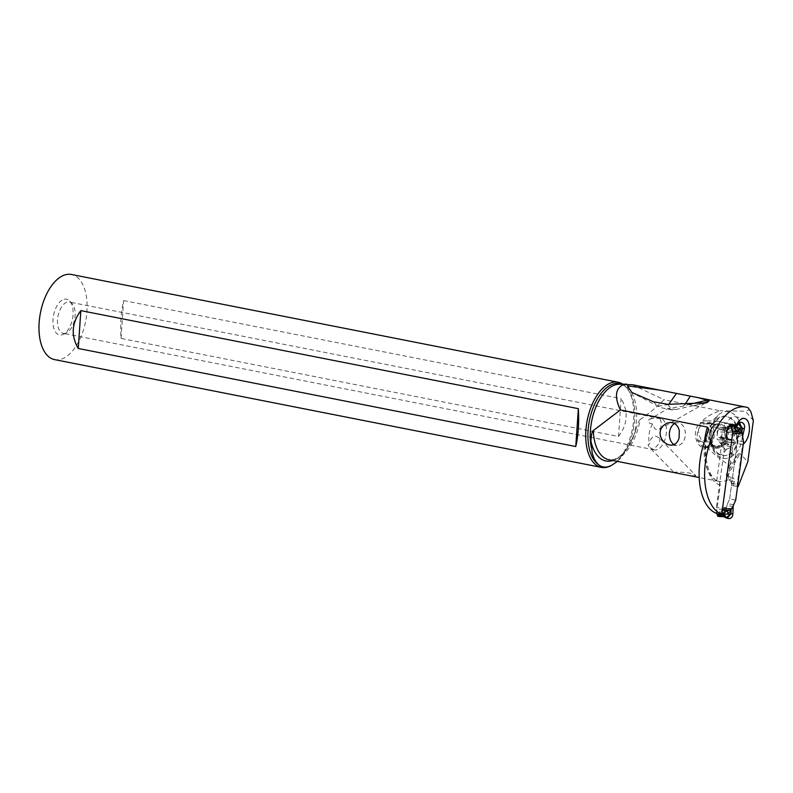 <?xml version="1.0" encoding="UTF-8"?>
<svg xmlns="http://www.w3.org/2000/svg" width="793" height="793" viewBox="0 0 793 793"><rect width="100%" height="100%" fill="white"/><g stroke="black" fill="none" stroke-linecap="round" stroke-linejoin="round"><path stroke-width="0.59" stroke-dasharray="3.96 2.97" d="M716.951 513.943A13.669 11.518 -91 0 0 716.485 509.304A3.648 3.073 89 0 1 716.396 507.689L726.576 432.383A3.648 3.073 89 0 1 726.953 431.134M722.443 510.365L721.957 510.375A13.669 11.518 -91 0 0 720.51 513.775M743.586 441.87L737.52 440.67L736.687 436.081L737.52 440.67L729.639 498.975L727.568 503.614A3.648 1.933 101.2 0 0 727.171 504.824L727.052 505.419L727.171 504.824A3.648 1.933 -78.8 0 1 727.568 503.614L729.639 498.975L735.706 500.175M724.98 508.343L719.836 511.465L720.014 513.547L723.94 512.575L724.98 508.343L727.141 504.824L725.426 512.387A4.56 3.836 -91 0 0 725.169 514.241A4.56 3.836 -91 0 1 725.426 512.387L727.052 505.419L733.129 506.618M739.968 422.401A4.56 3.836 -91 0 0 737.203 425.207A4.56 3.836 -91 0 0 736.955 427.06L735.686 427.07L735.458 431.521L736.618 434.881A3.648 1.933 101.2 0 0 736.687 436.081A3.648 1.933 -78.8 0 1 736.618 434.881L736.955 427.06L736.667 434.286L742.734 435.486M730.987 426.505L734.804 424.542L730.918 426.713L730.997 428.884L732.871 430.569L734.774 431.095L735.993 425.355L738.204 422.907M734.774 431.095L735.369 431.451L735.289 430.024L733.892 427.07L735.488 427.07L737.678 423.105L734.556 424.592L736.687 424.661M729.332 425.871L729.788 424.939A0.912 0.763 89 0 1 730.512 424.612L724.713 423.452L726.913 423.422A13.669 7.246 -78.8 0 1 734.199 416.563A13.669 7.246 -78.8 0 1 735.022 416.642A13.669 7.246 -78.8 0 1 739.086 420.994M732.871 430.569L733.892 427.07L731.731 426.812L730.997 428.884M731.017 426.644L731.731 426.812M736.578 424.889L736.082 424.602M730.512 424.612L735.547 424.493M735.874 424.8L734.962 424.622M725.089 508.273L723.979 514.251L726.566 518.077M727.776 518.344A4.56 3.836 -91 0 1 725.179 514.26A4.56 3.836 -91 0 0 728.351 518.523M725.426 512.387L723.94 512.575L725.962 517.859M719.162 514.023L723.652 516.59L719.231 513.864M719.836 511.465L719.152 513.805L720.014 513.547M722.215 509.453L722.294 512.883L724.515 509.78L724.277 508.759M724.118 516.55L723.484 516.471M716.971 513.368L720.431 514.052L716.971 513.388M716.406 513.279L720.203 485.247C720.331 483.006 719.489 481.579 717.665 480.984L716.713 480.796L722.522 437.835L731.998 439.709L722.651 508.878M707.951 431.561C701.825 454.518 708.545 478.823 718.111 481.113L717.665 480.984A43.278 22.938 -78.8 0 1 704.481 441.404M737.569 486.426A2.28 1.209 -78.8 0 1 737.183 484.454L742.635 444.566A13.669 7.246 101.2 0 0 743.279 444.11M742.635 444.566L733.158 442.692L728.083 479.755L730.571 480.845L731.661 484.226A2.28 1.209 101.2 0 0 732.474 485.584A2.28 1.209 101.2 0 0 732.603 485.594L738.412 486.674M640.129 419.556C638.999 420.439 637.532 424.086 635.728 430.5L635.946 429.766C627.947 450.949 618.927 460.931 608.875 459.712A43.278 22.938 101.2 0 0 614.357 459.583A43.278 22.938 101.2 0 0 640.129 419.556C649.893 412.786 657.843 406.165 664.009 399.712L720.084 410.764C688.403 422.005 691.575 440.234 729.6 465.451L726.11 475.364L727.191 476.504L732.682 477.584A43.278 22.938 -78.8 0 1 729.035 479.943M728.083 479.755A43.278 22.938 -78.8 0 1 724.187 481.222A43.278 22.938 -78.8 0 1 718.696 481.361A43.278 22.938 -78.8 0 1 716.713 480.796M695.867 475.641L694.618 475.899C687.353 475.443 669.758 472.172 675.616 472.162L678.025 472.132C687.59 472.281 693.538 473.451 695.867 475.641L659.033 437.667L659.935 439.153L659.32 443.218L653.62 449.601A15.949 8.445 101.2 0 0 654.552 449.889A15.949 8.445 101.2 0 0 656.564 449.839A15.949 8.445 101.2 0 0 666.229 434.029A15.949 8.445 101.2 0 0 660.718 418.605A15.949 8.445 101.2 0 0 660.034 418.526L661.233 422.352L660.767 427.754L659.36 429.251L656.326 429.558L654.721 428.616L652.58 423.987L650.091 423.432L648.218 421.896L648.654 419.894L668.261 408.454L683.269 406.155L689.553 404.311M652.58 423.987A15.949 8.445 101.2 0 0 649.556 444.04L648.069 444.635L649.18 447.143L673.941 472.39L675.616 472.162M739.522 422.52A13.669 7.246 -78.8 0 1 733.158 442.692M722.522 437.835L721.571 437.855A7.97 4.223 -78.8 0 1 720.52 438.103A7.97 4.223 -78.8 0 1 720.044 438.053A7.97 4.223 -78.8 0 1 717.358 429.865A7.97 4.223 -78.8 0 1 722.651 422.372A7.97 4.223 -78.8 0 1 723.127 422.411A7.97 4.223 -78.8 0 1 724.713 423.452M721.571 437.855L728.182 439.163M726.913 423.422L736.39 425.286M732.92 485.594L733.902 482.977C734.893 480.489 734.487 478.685 732.682 477.584M729.6 465.451L737.877 454.22L739.988 453.507L747.789 461.784M753.35 420.627L745.47 411.22L720.084 410.764M718.617 414.68A22.472 15.771 92.2 0 1 740.008 422.857L740.464 424.037A22.472 15.771 92.2 0 1 734.11 454.726L733.267 455.41A22.472 15.771 92.2 0 1 712.233 448.104A22.472 15.771 92.2 0 1 711.876 447.232L711.42 446.053A22.472 15.771 92.2 0 1 712.758 421.658A22.472 15.771 92.2 0 1 717.774 415.363L713.512 422.947A12.529 8.792 92.2 0 1 718.19 421.261A12.529 8.792 92.2 0 1 725.436 427.506L725.892 428.686A12.529 8.792 92.2 0 1 722.354 445.805L726.775 449.165C731.295 447.539 734.863 444.377 737.49 439.679C736.756 445.269 734.764 449.621 731.503 452.744L726.279 455.46L723.345 455.747L719.013 454.676A19.815 13.907 92.2 0 1 710.082 438.797A19.815 13.907 92.2 0 1 710.32 432.185A19.815 13.907 92.2 0 1 710.35 431.997A19.815 13.907 92.2 0 1 724.673 416.137A19.815 13.907 92.2 0 1 737.49 439.679M748.027 407.681L748.533 408.871C748.919 409.931 747.898 410.715 745.47 411.22M632.299 384.704L664.009 399.712M617.42 461.397L630.534 443.485L635.728 430.5A45.102 23.899 -78.8 0 1 612.84 460.495M622.812 384.189A43.397 22.997 -78.8 0 1 625.736 386.706A43.397 22.997 -78.8 0 1 632.338 429.261A43.397 22.997 -78.8 0 1 610.085 466.125M54.648 359.625A43.397 22.997 101.2 0 0 60.149 359.487A43.397 22.997 101.2 0 0 86.427 316.457A43.397 22.997 101.2 0 0 71.429 274.477M123.619 300.567L621.117 398.631L618.54 436.477L121.042 338.423C120.209 324.03 121.061 311.421 123.619 300.567L121.042 338.423M618.54 436.477C627.739 424.077 628.601 411.458 621.117 398.631M64.253 299.229A18.219 9.655 -78.8 0 1 69.744 301.053A18.219 9.655 -78.8 0 1 72.51 318.915A18.219 9.655 -78.8 0 1 63.172 334.398A18.219 9.655 -78.8 0 1 61.824 334.874A18.219 9.655 -78.8 0 1 53.002 319.41A18.219 9.655 -78.8 0 1 64.253 299.229M65.264 333.288A15.949 8.445 -78.8 0 1 63.242 333.338A15.949 8.445 -78.8 0 1 57.73 317.914A15.949 8.445 -78.8 0 1 67.385 302.103A15.949 8.445 -78.8 0 1 69.407 302.054A15.949 8.445 -78.8 0 1 72.193 303.699A15.949 8.445 -78.8 0 1 74.611 319.331A15.949 8.445 -78.8 0 1 66.434 332.872A15.949 8.445 -78.8 0 1 65.264 333.288M649.784 418.972L655.296 417.98L660.034 418.526M706.751 402.804L675.874 409.495L672.286 409.922L668.271 408.464M683.269 406.155L685.003 404.42M667.805 404.331C669.956 407.79 672.642 409.505 675.874 409.495M668.737 404.361L657.972 406.363L653.541 401.793M692.795 405.907L702.618 403.459M653.62 449.601L649.18 447.143M659.033 437.667L655.543 436.041C651.836 436.804 649.844 439.471 649.556 444.04M711.42 446.053L709.12 440.739A12.529 8.792 92.2 0 1 709.874 427.14A12.529 8.792 92.2 0 1 712.669 423.631L713.512 422.947L700.863 422.451L700.021 423.135A12.529 8.792 -87.8 0 0 696.472 440.244L696.928 441.433A12.529 8.792 -87.8 0 0 704.174 447.668A12.529 8.792 -87.8 0 0 708.863 445.993L709.705 445.309A12.529 8.792 -87.8 0 0 713.244 428.19L712.788 427.011A12.529 8.792 -87.8 0 0 705.542 420.766A12.529 8.792 -87.8 0 0 700.863 422.451M696.472 440.244L709.12 440.739L711.876 447.232M726.775 449.165L725.932 449.849C724.098 453.378 721.799 454.984 719.013 454.676M725.932 449.849L721.511 446.489A12.529 8.792 92.2 0 1 716.822 448.164A12.529 8.792 92.2 0 1 709.775 442.405A12.529 8.792 92.2 0 1 709.576 441.929L696.928 441.433M711.291 432.225L710.994 437.974L712.114 444.387L714.671 449.849L718.379 453.745L724.098 455.777L727.488 455.321L731.87 452.813L735.458 448.412L737.857 442.613L738.759 433.979L737.639 427.566L735.081 422.104L731.374 418.208L725.654 416.176L722.264 416.632L717.883 419.13L714.295 423.531L711.291 432.225M713.056 437.359A11.389 7.989 92.2 0 1 704.799 446.588A11.389 7.989 92.2 0 1 697.434 433.047A11.389 7.989 92.2 0 1 705.691 423.829A11.389 7.989 92.2 0 1 713.056 437.359M708.863 445.993L721.511 446.489L722.354 445.805L709.705 445.309M736.439 438.123C738.937 424.998 723.692 420.766 722.066 434.167C719.568 447.302 734.814 451.534 736.439 438.123M734.12 441.275A1.507 1.051 92.2 0 1 732.593 442.335A3.697 2.597 -87.8 0 0 731.523 441.959A3.697 2.597 -87.8 0 0 729.064 444.06A1.507 1.051 92.2 0 1 727.072 443.515A3.697 2.597 -87.8 0 0 724.614 440.056A3.697 2.597 -87.8 0 0 724.346 440.065A1.507 1.051 92.2 0 1 723.731 437.32A3.697 2.597 -87.8 0 0 724.881 434.951A3.697 2.597 -87.8 0 0 724.534 432.155A1.507 1.051 92.2 0 1 725.912 429.955A3.697 2.597 -87.8 0 0 726.983 430.331A3.697 2.597 -87.8 0 0 729.441 428.23A1.507 1.051 92.2 0 1 731.433 428.775A3.697 2.597 -87.8 0 0 733.892 432.235A3.697 2.597 -87.8 0 0 734.159 432.225A1.507 1.051 92.2 0 1 734.774 434.97A3.697 2.597 -87.8 0 0 733.624 437.339A3.697 2.597 -87.8 0 0 733.971 440.135A1.507 1.051 92.2 0 1 734.12 441.275M729.064 444.06L722.205 443.793L722.889 442.107L725.734 442.068L727.568 441.017L727.112 439.877C725.754 437.855 726.021 436.13 727.915 434.703L728.688 433.751L727.3 431.957L734.268 432.225M722.205 443.793L721.412 444.635A17.813 12.529 -74.6 0 1 721.065 435.823M721.58 444.665L717.417 439.808L724.237 440.065M733.029 442.494L725.734 442.068L732.593 442.335M734.159 432.225L726.903 431.957M727.3 431.957C725.07 431.878 724.168 430.728 724.574 428.507L724.128 427.149L722.582 427.962C721.075 429.875 719.895 430.44 719.053 429.687L726.983 430.331M724.534 432.155L717.665 431.878L717.834 430.758L718.805 429.538L725.476 429.796M717.665 431.878L716.703 438.023L717.487 439.798L724.614 440.056M674.645 423.521A11.389 7.989 92.2 0 1 677.817 422.728A11.389 7.989 92.2 0 1 685.172 431.313A11.389 7.989 92.2 0 1 681.177 443.961A11.389 7.989 92.2 0 1 676.925 445.497A11.389 7.989 92.2 0 1 674.149 444.655M737.52 440.67L729.639 498.975M739.403 422.6A4.56 3.836 -91 0 0 737.203 425.207A4.56 3.836 -91 0 0 736.955 427.06M725.972 507.52L716.396 507.689M726.576 432.383L736.152 432.215M733.733 430.768L727.082 430.886M732.653 425.306L729.59 425.355M732.286 424.949L736.509 424.879M736.687 436.081L742.754 437.28M733.634 504.814L727.568 503.614M723.137 509.185L716.485 509.304M720.51 515.192L717.447 515.242M718.121 516.283L722.413 516.213M730.571 480.845L737.48 482.203M733.902 482.977A46.926 24.861 -78.8 0 1 731.661 484.226M731.592 483.353L737.183 484.454M737.549 486.565L732.603 485.594M727.191 476.504L739.988 453.507M748.533 408.871L750.862 411.646M720.203 485.247A46.926 24.861 -78.8 0 1 706.394 436.239M633.329 437.28A41.851 22.184 101.2 0 0 619.016 384.248C619.62 383.336 622.257 384.585 626.926 387.995A42.287 22.412 -78.8 0 1 619.274 459.653M621.514 384.209A42.287 22.412 -78.8 0 1 626.926 387.995L625.736 386.706M737.877 454.22L726.11 475.364M740.464 424.037L725.892 428.686L713.244 428.19M712.788 427.011L725.436 427.506L740.008 422.857M700.021 423.135L712.669 423.631L717.774 415.363M733.267 455.41L730.66 453.427M731.503 452.744L734.11 454.726M726.646 438.004A12.054 8.465 92.2 0 1 717.952 447.767A12.054 8.465 92.2 0 1 709.973 437.458A12.054 8.465 92.2 0 1 710.112 433.444A12.054 8.465 92.2 0 1 710.131 433.325A12.054 8.465 92.2 0 1 720.252 423.898A12.054 8.465 92.2 0 1 726.646 438.004M725.04 437.825A11.389 7.989 -87.8 0 0 717.675 424.295A11.389 7.989 -87.8 0 0 709.428 433.523A11.389 7.989 -87.8 0 0 716.783 447.054A11.389 7.989 -87.8 0 0 725.04 437.825M727.072 443.515L720.203 443.247M733.971 440.135L727.112 439.877M734.774 434.97L727.915 434.703M731.433 428.775L724.574 428.507M729.441 428.23L722.582 427.962M725.912 429.955L719.053 429.687M723.731 437.32L716.872 437.052M724.346 440.065L717.487 439.798M734.774 424.523L730.373 424.602M718.696 481.361L699.198 477.525M720.044 438.053L729.52 439.927M723.127 422.411L732.603 424.285M735.022 416.642L744.498 418.506M732.474 485.584L737.54 486.585M72.193 303.699L69.744 301.053M66.434 332.872L63.172 334.398M660.718 418.605L69.407 302.054M672.286 409.922L660.658 407.642L631.922 392.505M659.36 429.251L708.248 401.417M654.552 449.889L63.242 333.338M709.874 427.14L712.758 421.658M709.775 442.405L712.233 448.104M724.098 455.777L723.325 455.747M716.822 448.164L704.174 447.668M718.19 421.261L705.542 420.766M704.799 446.588L716.783 447.054C713.769 447.321 711.499 444.12 709.973 437.458L710.082 438.797M705.691 423.829L717.675 424.295L713.928 425.762C713.978 425.871 711.747 426.634 710.131 433.325L710.35 431.997M725.654 416.176L724.673 416.137M724.277 441.671L731.523 441.959M721.531 444.665L728.063 444.913M726.903 431.967L733.892 432.235M723.91 427.12L730.442 427.377M676.925 445.497L670.937 445.26M677.817 422.728L670.858 422.461"/><path stroke-width="1.19" d="M716.951 513.943L720.292 514.598L720.55 516.302A0.912 0.763 89 0 1 719.826 516.62L718.121 516.283A0.912 0.763 89 0 1 717.526 515.708L716.951 513.943M720.51 513.775A13.669 11.518 -91 0 0 720.292 514.598M726.953 431.134A3.648 3.073 89 0 1 727.082 430.886A13.669 11.518 -91 0 0 728.747 426.664L732.088 427.318A13.669 11.518 -91 0 0 732.554 431.957A3.648 3.073 89 0 1 732.643 433.573L722.463 508.878A3.648 3.073 89 0 1 721.957 510.375M726.566 518.077L728.351 518.523A4.56 3.836 -91 0 0 732.841 513.844L733.228 506.013A3.648 1.933 -78.8 0 1 733.634 504.814L735.706 500.175L743.586 441.87L742.754 437.28L743.586 441.87L735.706 500.175L733.634 504.814A3.648 1.933 101.2 0 0 733.228 506.013L731.027 509.443L723.959 512.278L724.019 514.33L730.65 513.894L726.001 517.879M742.684 436.081L742.734 435.486L742.684 436.081A3.648 1.933 101.2 0 0 742.754 437.28A3.648 1.933 -78.8 0 1 742.684 436.081L744.369 428.517A4.56 3.836 -91 0 0 743.705 423.918A4.56 3.836 -91 0 0 739.968 422.401L738.808 422.699L742.516 428.418L741.405 432.691L738.154 431.61L739.433 428.161L741.237 431.204L742.208 428.398L737.678 423.105L738.808 422.699L738.204 422.907M742.654 436.081L742.208 433.414L741.405 432.691M741.286 432.621L741.237 431.204L740.503 432.225M732.088 427.318L732.583 426.505L729.332 425.871L728.747 426.664M743.279 444.11A13.669 7.246 101.2 0 0 749.415 429.657A13.669 7.246 101.2 0 0 744.498 418.506A13.669 7.246 101.2 0 0 743.675 418.436A13.669 7.246 101.2 0 0 741.088 419.269A13.669 7.246 101.2 0 0 736.39 425.286L732.217 424.949A0.912 0.763 89 0 1 732.811 425.534L732.583 426.505M738.154 431.61L735.121 429.697L734.278 427.377L736.509 424.879M729.332 425.871L729.59 425.355M735.121 429.697L735.735 427.605L744.369 428.517A4.56 3.836 -91 0 0 743.497 423.66A4.56 3.836 -91 0 0 739.403 422.6M736.082 424.602C738.333 425.167 737.787 426.069 734.427 427.318L735.735 427.605M722.929 516.431L727.211 518.285L730.968 513.884L730.462 510.95L727.845 513.973L727.498 510.494M720.668 515.886L723.731 515.827L724.118 516.55L722.482 514.677L723.959 512.278M731.027 509.443L730.968 513.884L732.841 513.844L733.129 506.618M730.898 509.512L730.462 510.95L730.006 509.889M723.117 516.481L723.652 516.59C725.991 516.62 725.654 515.936 722.641 514.538L724.019 514.33M722.651 508.878L721.908 514.36A66.215 35.09 -78.8 0 1 721.65 514.29A55.074 29.182 -78.8 0 1 704.828 468.237A55.074 29.182 -78.8 0 1 745.807 407.067A55.074 29.182 -78.8 0 1 748.027 407.681L750.862 411.646L753.35 420.627L747.789 461.784L738.105 486.674A2.28 1.209 -78.8 0 1 737.966 486.664A2.28 1.209 -78.8 0 1 737.569 486.426M716.148 513.21L716.406 513.279A66.215 35.09 101.2 0 1 716.148 513.21A55.074 29.182 101.2 0 1 699.337 467.146A55.074 29.182 101.2 0 1 706.394 436.239L708.149 430.619L708.278 428.299L707.386 427.09L620.413 409.951L593.283 430.569C592.024 431.471 591.241 434.96 590.914 441.027L592.153 452.506C593.432 457.908 595.523 461.922 598.418 464.549C601.054 466.869 604.236 467.602 607.944 466.76L611.145 465.63L617.42 461.397M734.189 425.326A7.97 4.223 101.2 0 0 732.603 424.285A7.97 4.223 101.2 0 0 732.127 424.235A7.97 4.223 101.2 0 0 727.211 430.074A7.97 4.223 101.2 0 0 727.944 438.876A7.97 4.223 101.2 0 0 729.52 439.927A7.97 4.223 101.2 0 0 729.996 439.966A7.97 4.223 101.2 0 0 731.047 439.728L731.81 439.709M675.646 443.753L677.737 441.324L679.086 438.073L679.304 430.53L678.074 427.12L675.993 424.473L673.217 422.887L670.016 422.471L666.606 423.264L662.502 426.307L660.619 429.588L660.014 433.127L660.539 436.517L662.066 439.719L664.603 442.573L667.924 444.595L671.384 445.26L675.646 443.753M739.086 420.994A13.669 7.246 -78.8 0 1 739.522 422.52M728.182 439.163L731.047 439.728M620.413 409.951C614.297 397.055 615.299 388.57 623.417 384.496L632.299 384.704L659.627 390.087L627.441 385.874L631.922 392.505L653.541 401.793L667.805 404.331L706.751 402.794L709.18 400.842L698.484 397.739L659.627 390.087M610.917 465.739L610.085 466.125A43.397 22.997 -78.8 0 1 606.883 467.246A43.397 22.997 -78.8 0 1 601.381 467.384A43.397 22.997 -78.8 0 1 586.384 425.405A43.397 22.997 -78.8 0 1 612.662 382.375A43.397 22.997 -78.8 0 1 618.163 382.236A43.397 22.997 -78.8 0 1 622.812 384.189M618.163 382.236L71.429 274.477A43.397 22.997 101.2 0 0 65.938 274.616A43.397 22.997 101.2 0 0 39.65 317.636A43.397 22.997 101.2 0 0 54.648 359.625L601.381 467.384M78.269 348.474L575.768 446.528C578.325 435.684 579.177 423.065 578.345 408.673L80.846 310.618L78.269 348.474C70.785 335.647 71.648 323.029 80.846 310.618M689.553 404.311L707.693 400.069M685.003 404.42L690.227 396.242M676.389 393.546L668.737 404.361M702.618 403.459L709.18 400.842M578.345 408.673L575.768 446.528M674.149 444.655A11.389 7.989 92.2 0 1 669.371 434.901A11.389 7.989 92.2 0 1 673.554 424.265A11.389 7.989 92.2 0 1 674.645 423.521M727.776 518.344A4.56 3.836 -91 0 0 732.841 513.844M742.744 435.486L744.369 428.517M722.463 508.878L732.038 508.719M742.208 433.414L732.643 433.573M739.205 431.848L732.554 431.957M735.874 425.94L732.811 425.99M730.204 425.018L732.811 425.534M717.328 514.736L720.569 515.381M720.55 516.302L717.526 515.708M728.608 510.266L722.443 510.365M724.118 516.55L720.103 516.62M704.481 441.404A43.278 22.938 -78.8 0 1 707.386 427.09M593.283 430.569A43.278 22.938 101.2 0 0 608.875 459.712L699.198 477.525M626.668 384.129L619.016 384.248A41.851 22.184 101.2 0 0 616.211 384.605A41.851 22.184 101.2 0 0 591.241 447.163M598.418 464.549A42.287 22.412 -78.8 0 1 589.358 420.934A42.287 22.412 -78.8 0 1 614.188 383.772A42.287 22.412 -78.8 0 1 621.514 384.209M612.84 460.495A45.102 23.899 -78.8 0 1 611.611 460.842A45.102 23.899 -78.8 0 1 590.914 441.027M719.965 516.639L724.366 516.56M698.484 397.739L745.807 407.067"/></g></svg>
